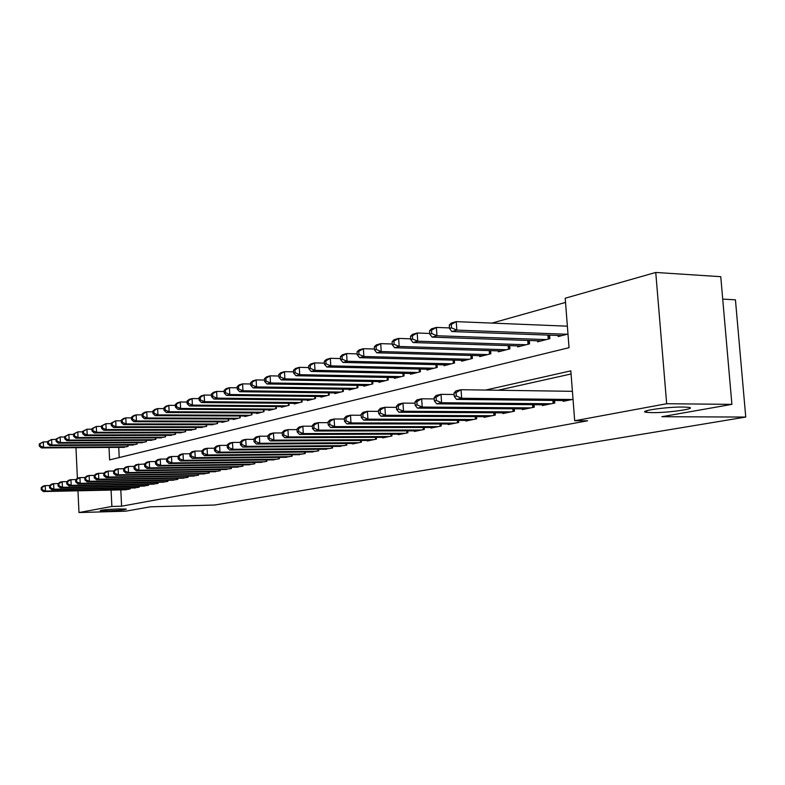 <?xml version="1.0" encoding="UTF-8"?>
<svg xmlns="http://www.w3.org/2000/svg" width="785" height="785" viewBox="0 0 785 785"><rect width="100%" height="100%" fill="white"/><g stroke="black" fill="none" stroke-linecap="round" stroke-linejoin="round"><path stroke-width="1.18" d="M652.158 412.635L646.83 412.37C636.036 411.281 666.416 406.758 683.176 407.042L688.151 407.287C699.101 408.426 668.624 412.89 652.158 412.635M107.928 510.878L100.225 510.721C100.912 510.014 107.074 509.416 118.731 508.925L126.326 509.082C125.659 509.799 119.526 510.397 107.928 510.878M722.72 299.114L735.437 299.821L745.75 417.061L214.58 505.03L150.435 506.816L125.58 511.192L78.981 512.546L77.97 490.802M565.534 302.421L491.989 323.096M109.007 447.46L109.615 459.902L569.037 347.676L565.21 298.221L655.75 272.454L666.671 403.725L574.689 420.76L570.832 370.854L485.601 390.076M666.671 403.725L731.895 404.363L720.767 276.683L655.75 272.454M563.11 400.536L563.169 401.331L573.03 399.329M542.347 404.775L542.406 405.531L554.779 403.029L554.583 400.448M522.27 408.867L522.329 409.593L534.291 407.17L534.104 404.697M502.842 412.832L502.891 413.528L514.479 411.183L514.303 408.808M484.021 416.668L484.07 417.335L495.296 415.069L495.129 412.792M465.79 420.387L465.839 421.035L476.711 418.827L476.554 416.639M448.127 423.988L448.166 424.606L458.705 422.477L458.558 420.367M430.985 427.482L431.034 428.08L441.248 426.01L441.111 423.978M414.362 430.867L414.401 431.446L424.322 429.434L424.185 427.482M398.23 434.154L398.26 434.713L407.886 432.761L407.768 430.877M382.56 437.343L382.589 437.883L391.941 435.989L391.823 434.174M367.331 440.444L367.37 440.964L376.447 439.129L376.339 437.373M352.543 443.456L352.573 443.957L361.394 442.171L361.286 440.473M338.158 446.39L346.764 445.134L346.666 443.496M324.166 449.236L332.546 448.019L332.438 446.429M310.546 452.013L318.7 450.816L318.602 449.285M297.299 454.701L305.228 453.544L305.139 452.062M284.396 457.331L292.118 456.203L292.03 454.76M271.826 459.892L279.352 458.783L279.264 457.39M259.58 462.385L266.91 461.305L266.831 459.951M247.638 464.808L254.791 463.758L254.713 462.443M236 467.173L242.967 466.153L242.899 464.877M224.647 469.489L231.447 468.478L231.379 467.242M213.569 471.736L220.202 470.755L220.134 469.558M202.756 473.934L209.232 472.982L209.173 471.814M192.207 476.083L198.526 475.151L198.468 474.012M181.904 478.183L188.076 477.26L188.017 476.161M171.837 480.224L177.861 479.331L177.802 478.251M162.004 482.225L167.892 481.352L167.833 480.302M152.388 484.178L158.148 483.325L158.089 482.304M142.988 486.092L148.62 485.248L148.571 484.257M133.803 487.956L139.308 487.132L139.259 486.17M118.721 447.391L119.222 457.557M122.725 447.362L128.083 446.38L128.024 445.095L128.063 446.39M131.664 445.066L137.139 444.065L137.081 442.75M140.8 442.72L146.402 441.7L146.334 440.346M150.151 440.326L155.881 439.286L155.813 437.893M159.708 437.873L165.576 436.813L165.498 435.381M169.491 435.361L175.497 434.272L175.418 432.81M179.5 432.8L185.643 431.681L185.564 430.17M189.744 430.17L196.044 429.032L195.956 427.472M200.244 427.472L206.681 426.314L206.602 424.714M210.988 424.714L217.592 423.527L217.504 421.879M221.998 421.888L222.027 422.389L228.769 420.672L228.67 418.984M233.292 418.994L233.322 419.514L240.23 417.748L240.131 416.001M244.861 416.021L244.891 416.56L251.975 414.745L251.867 412.949M256.724 412.979L256.754 413.528L264.025 411.674L263.917 409.819M268.902 409.849L268.931 410.418L276.389 408.514L276.271 406.601M281.393 406.64L281.423 407.229L289.076 405.276L288.959 403.304M294.208 403.353L294.247 403.951L302.107 401.949L301.98 399.918M307.377 399.967L307.416 400.585L315.491 398.525L315.364 396.435M320.908 396.494L320.947 397.132L329.239 395.012L329.101 392.853M334.802 392.922L334.852 393.579L343.379 391.411L343.231 389.164M349.099 389.252L349.139 389.939L357.911 387.692L357.764 385.376M363.789 385.474L363.838 386.181L372.855 383.875L372.698 381.481M378.91 381.588L378.959 382.324L388.241 379.95L388.075 377.467M394.472 377.585L394.521 378.341L404.079 375.907L403.912 373.326M410.496 373.464L410.545 374.249L420.397 371.737L420.21 369.068M427.001 369.225L427.06 370.039L437.206 367.449L437.01 364.672M444.016 364.848L444.075 365.692L454.535 363.023L454.329 360.148M461.551 360.335L461.619 361.208L472.403 358.46L472.197 355.468M479.645 355.674L479.713 356.596L490.851 353.75L490.625 350.64M498.318 350.866L498.387 351.817L509.887 348.883L509.651 345.645M517.6 345.91L517.678 346.901L529.551 343.869L529.296 340.494M537.519 340.778L537.597 341.809L549.873 338.678L549.608 335.156M558.115 335.47L558.194 336.549L567.987 334.047M567.359 325.932L566.534 326.148M120.802 489.869L121.606 506.197L587.612 420.789L574.689 420.76M571.068 373.974L498.053 390.253M124.815 489.781L130.202 488.976L130.153 488.034M572.402 391.136L571.568 391.313M77.391 478.35L75.968 447.695M731.895 404.363L661.853 416.707L745.75 417.061M121.606 506.197L111.872 506.462L78.981 512.546M111.078 490.085L111.872 506.462M41.183 487.642L41.281 489.83L42.096 489.644L42.007 487.446L41.183 487.642L43.175 486.082L45.236 485.611L45.481 491.086L128.632 489.3M42.096 489.644L45.481 491.086L43.41 491.547L126.395 489.752M42.007 487.446L45.236 485.611L49.769 485.522M41.281 489.83L43.41 491.547M39.25 443.967L39.348 446.145L40.163 445.909L40.064 443.731L39.25 443.967L43.293 441.906L43.538 447.352L41.477 447.931L124.295 447.352M47.542 441.876L43.293 441.906L40.064 443.731M126.522 446.783L43.538 447.352L40.163 445.909M41.477 447.931L39.348 446.145M49.504 485.729L49.602 487.946L50.446 487.76L50.338 485.542L49.504 485.729L51.496 484.168L53.615 483.678L53.861 489.222L137.699 487.465M50.446 487.76L53.861 489.222L51.751 489.693L135.412 487.927M50.338 485.542L53.615 483.678L58.257 483.589M49.602 487.946L51.751 489.693M58.011 483.776L58.11 486.023L58.973 485.827L58.875 483.58L58.011 483.776L60.023 482.196L62.182 481.705L62.437 487.308L146.972 485.581M58.973 485.827L62.437 487.308L60.268 487.789L144.636 486.052M58.875 483.58L62.182 481.705L66.941 481.617M58.11 486.023L60.268 487.789M66.725 481.784L66.833 484.051L67.716 483.854L67.608 481.578L66.725 481.784L68.737 480.185L70.954 479.674L71.209 485.346L156.46 483.658M67.716 483.854L71.209 485.346L69.001 485.846L154.066 484.149M67.608 481.578L70.954 479.674L75.831 479.596M66.833 484.051L69.001 485.846M75.645 479.743L75.752 482.029L76.655 481.833L76.547 479.537L75.645 479.743L77.666 478.134L79.933 477.604L80.198 483.344L166.165 481.696M76.655 481.833L80.198 483.344L77.931 483.854L163.722 482.196M76.547 479.537L79.933 477.604L84.937 477.525M75.752 482.029L77.931 483.854M47.522 441.572L47.62 443.77L48.464 443.535L48.366 441.327L47.522 441.572L51.624 439.472L51.869 444.987L49.769 445.586L133.273 445.056M56.01 439.453L51.624 439.472L48.366 441.327M135.54 444.477L51.869 444.987L48.464 443.535M49.769 445.586L47.62 443.77M55.99 439.109L56.088 441.337L56.952 441.091L56.854 438.864L55.99 439.109L60.151 436.99L60.396 442.573L58.247 443.182L142.448 442.72M64.674 436.98L60.151 436.99L56.854 438.864M144.774 442.122L60.396 442.573L56.952 441.091M58.247 443.182L56.088 441.337M64.655 436.597L64.763 438.854L65.636 438.599L65.538 436.342L64.655 436.597L68.864 434.458L69.129 440.091L66.931 440.719L151.829 440.316M73.545 434.439L68.864 434.458L65.538 436.342M154.203 439.708L69.129 440.091L65.636 438.599M66.931 440.719L64.763 438.854M73.525 434.026L73.633 436.303L74.526 436.048L74.428 433.771L73.525 434.026L77.793 431.858L78.058 437.559L75.811 438.197L161.425 437.873M82.631 431.848L77.793 431.858L74.428 433.771M163.859 437.245L78.058 437.559L74.526 436.048M75.811 438.197L73.633 436.303M84.78 477.653L84.888 479.969L85.81 479.763L85.702 477.437L84.78 477.653L86.801 476.024L89.127 475.484L89.402 481.293L176.105 479.684M85.81 479.763L89.402 481.293L87.076 481.813L173.593 480.194M85.702 477.437L89.127 475.484L94.259 475.406M84.888 479.969L87.076 481.813M82.611 431.397L82.719 433.703L83.632 433.438L83.524 431.122L82.611 431.397L86.939 429.189L87.213 434.968L84.908 435.616L171.248 435.361M91.933 429.189L86.939 429.189L83.524 431.122M173.74 434.723L87.213 434.968L83.632 433.438M84.908 435.616L82.719 433.703M94.131 475.504L94.239 477.849L95.191 477.643L95.083 475.288L94.131 475.504L96.162 473.865L98.537 473.316L98.822 479.193L186.271 477.633M95.191 477.643L98.822 479.193L96.447 479.723L183.7 478.143M95.083 475.288L98.537 473.316L103.816 473.227M94.239 477.849L96.447 479.723M91.914 428.698L92.022 431.034L92.964 430.759L92.856 428.424L91.914 428.698L96.3 426.461L96.584 432.309L94.22 432.977L181.296 432.79M101.461 426.461L96.3 426.461L92.856 428.424M183.847 432.142L96.584 432.309L92.964 430.759M94.22 432.977L92.022 431.034M103.718 473.306L103.836 475.681L104.807 475.465L104.69 473.09L103.718 473.306L105.759 471.648L108.193 471.088L108.477 477.035L196.682 475.524M104.807 475.465L108.477 477.035L106.044 477.584L194.052 476.053M104.69 473.09L108.193 471.088L113.599 471.01M103.836 475.681L106.044 477.584M101.442 425.931L101.55 428.296L102.521 428.021L102.403 425.656L101.442 425.931L105.897 423.674L106.181 429.581L103.757 430.268L191.589 430.17M111.234 423.674L105.897 423.674L102.403 425.656M194.199 429.503L106.181 429.581L102.521 428.021M103.757 430.268L101.55 428.296M113.54 471.059L113.658 473.463L114.659 473.237L114.541 470.833L113.54 471.059L115.591 469.381L118.084 468.812L118.378 474.827L207.338 473.365M114.659 473.237L118.378 474.827L115.876 475.386L204.649 473.904M114.541 470.833L118.084 468.812L123.637 468.733L123.736 471.186L124.756 470.951L124.638 468.517L123.618 468.753L125.659 467.065L128.22 466.467L133.941 466.388L134.068 468.851L135.118 468.616L134.991 466.143L133.941 466.388L136.001 464.681L144.538 463.994M113.658 473.463L115.876 475.386M111.205 423.095L111.323 425.49L112.314 425.205L112.196 422.811L111.205 423.095L115.729 420.809L116.023 426.795L113.54 427.491L202.128 427.472M121.253 420.819L115.729 420.809L112.196 422.811M204.806 426.795L116.023 426.795L112.314 425.205M113.54 427.491L111.323 425.49M124.638 468.517L128.22 466.467L128.524 472.57L218.259 471.147M124.756 470.951L128.524 472.57L125.963 473.139L215.512 471.707M123.736 471.186L125.963 473.139M134.991 466.143L138.621 464.072L138.935 470.244L229.456 468.88M135.118 468.616L138.935 470.244L136.305 470.833L226.63 469.459M134.068 468.851L136.305 470.833M144.538 463.955L144.666 466.457L145.745 466.212L145.618 463.709L144.538 463.955L146.599 462.237L149.287 461.609L149.611 467.86L240.936 466.565M145.745 466.212L149.611 467.86L146.913 468.468L238.032 467.144M145.618 463.709L149.287 461.609L155.42 461.541M144.666 466.457L146.913 468.468M155.41 461.462L155.548 463.994L156.647 463.749L156.519 461.207L155.41 461.462L157.481 459.725L160.238 459.088L160.572 465.417L252.701 464.18M156.647 463.749L160.572 465.417L157.805 466.035L249.728 464.779M156.519 461.207L160.238 459.088L166.587 459.019M155.548 463.994L157.805 466.035M166.577 458.911L166.714 461.472L167.843 461.217L167.715 458.646L166.577 458.911L168.647 457.145L171.483 456.497L171.817 462.914L264.771 461.737M167.843 461.217L171.817 462.914L168.981 463.542L261.719 462.355M167.715 458.646L171.483 456.497L178.048 456.428M166.714 461.472L168.981 463.542M178.038 456.281L178.175 458.882L179.343 458.617L179.206 456.016L178.038 456.281L180.108 454.505L183.023 453.828L183.366 460.334L277.154 459.225M179.343 458.617L183.366 460.334L180.452 460.981L274.024 459.863M179.206 456.016L183.023 453.828L189.833 453.769M178.175 458.882L180.452 460.981M189.823 453.583L189.96 456.213L191.157 455.948L191.01 453.308L189.823 453.583L191.883 451.787L194.886 451.1L195.239 457.684L289.861 456.654M191.157 455.948L195.239 457.684L192.237 458.352L286.653 457.302M191.01 453.308L194.886 451.1L201.931 451.041M189.96 456.213L192.237 458.352M201.922 450.806L202.069 453.475L203.295 453.2L203.148 450.531L201.922 450.806L203.992 449L207.073 448.284L207.436 454.966L302.912 454.015M203.295 453.2L207.436 454.966L204.355 455.653L299.615 454.682M203.148 450.531L207.073 448.284L214.374 448.235M202.069 453.475L204.355 455.653M214.364 447.96L214.511 450.668L215.777 450.374L215.63 447.666L214.364 447.96L216.434 446.125L219.604 445.399L219.977 452.17L316.316 451.296M215.777 450.374L219.977 452.17L216.807 452.876L312.93 451.983M215.63 447.666L219.604 445.399L227.179 445.35M214.511 450.668L216.807 452.876M227.159 445.026L227.316 447.774L228.612 447.479L228.455 444.732L227.159 445.026L229.23 443.182L232.488 442.426L232.87 449.295L330.092 448.51M228.612 447.479L232.87 449.295L229.612 450.021L326.609 449.216M228.455 444.732L232.488 442.426L240.347 442.387M227.316 447.774L229.612 450.021M240.328 442.014L240.485 444.791L241.819 444.487L241.662 441.7L240.328 442.014L242.398 440.14L245.744 439.364L246.137 446.331L344.252 445.644M241.819 444.487L246.137 446.331L242.791 447.077L340.67 446.371M241.662 441.7L245.744 439.364L253.898 439.335M240.485 444.791L242.791 447.077M253.879 438.903L254.036 441.729L255.419 441.415L255.253 438.589L253.879 438.903L255.939 437.019L259.393 436.224L259.806 443.289L358.804 442.701M255.419 441.415L259.806 443.289L256.352 444.055L355.134 443.447M255.253 438.589L259.393 436.224L267.862 436.195M254.036 441.729L256.352 444.055M121.224 420.201L121.341 422.615L122.352 422.33L122.234 419.906L121.224 420.201L123.265 418.611L125.816 417.865L126.11 423.929L123.569 424.656L212.921 424.714M131.517 417.885L125.816 417.865L122.234 419.906M215.669 424.018L126.11 423.929L122.352 422.33M123.569 424.656L121.341 422.615M131.487 417.218L131.605 419.671L132.655 419.367L132.528 416.913L131.487 417.218L133.538 415.618L136.148 414.863L136.453 420.995L133.843 421.731L223.98 421.898M142.056 414.882L136.148 414.863L132.528 416.913M226.796 421.172L136.453 420.995L132.655 419.367M133.843 421.731L131.605 419.671M142.016 414.166L142.144 416.649L143.213 416.335L143.086 413.852L142.016 414.166L144.077 412.547L146.756 411.772L147.07 417.983L144.391 418.748L235.323 419.004M152.869 411.801L146.756 411.772L143.086 413.852M238.198 418.268L147.07 417.983L143.213 416.335M144.391 418.748L142.144 416.649M152.83 411.026L152.957 413.548L154.056 413.234L153.919 410.712L152.83 411.026L154.89 409.397L157.638 408.602L157.962 414.892L155.214 415.677L246.941 416.03M163.967 408.642L157.638 408.602L153.919 410.712M249.895 415.275L157.962 414.892L154.056 413.234M155.214 415.677L152.957 413.548M163.918 407.808L164.055 410.359L165.184 410.035L165.046 407.484L163.918 407.808L165.988 406.169L168.804 405.345L169.138 411.723L166.312 412.527L258.864 412.988M175.359 405.394L168.804 405.345L165.046 407.484M261.896 412.213L169.138 411.723L165.184 410.035M166.312 412.527L164.055 410.359M175.31 404.51L175.447 407.091L176.605 406.758L176.468 404.177L175.31 404.51L177.381 402.852L180.275 402.008L180.619 408.465L177.724 409.289L271.09 409.868M187.065 402.067L180.275 402.008L176.468 404.177M274.2 409.073L180.619 408.465L176.605 406.758M177.724 409.289L175.447 407.091M187.016 401.115L187.154 403.725L188.341 403.392L188.204 400.772L187.016 401.115L189.087 399.447L192.06 398.574L192.413 405.119L189.43 405.973L283.64 406.659M199.096 398.643L192.06 398.574L188.204 400.772M286.829 405.845L192.413 405.119L188.341 403.392M189.43 405.973L187.154 403.725M199.037 397.632L199.184 400.281L200.401 399.928L200.263 397.269L199.037 397.632L201.107 395.944L204.169 395.051L204.532 401.685L201.47 402.558L296.524 403.372M211.459 395.13L204.169 395.051L200.263 397.269M299.801 402.528L204.532 401.685L200.401 399.928M201.47 402.558L199.184 400.281M211.4 394.041L211.548 396.729L212.804 396.366L212.656 393.677L211.4 394.041L213.471 392.343L216.611 391.421L216.984 398.152L213.844 399.045L309.761 399.987M224.176 391.519L216.611 391.421L212.656 393.677M313.117 399.133L216.984 398.152L212.804 396.366M213.844 399.045L211.548 396.729M224.108 390.361L224.265 393.079L225.55 392.716L225.403 389.978L224.108 390.361L226.178 388.644L229.416 387.702L229.799 394.521L226.561 395.434L323.351 396.523M237.256 387.81L229.416 387.702L225.403 389.978M326.805 395.64L229.799 394.521L225.55 392.716M226.561 395.434L224.265 393.079M237.188 386.563L237.345 389.331L238.669 388.948L238.512 386.181L237.188 386.563L239.258 384.827L242.585 383.865L242.977 390.783L239.651 391.725L337.324 392.951M250.719 383.983L242.585 383.865L238.512 386.181M340.876 392.049L242.977 390.783L238.669 388.948M239.651 391.725L237.345 389.331M250.641 382.658L250.807 385.464L252.171 385.072L252.014 382.266L250.641 382.658L252.711 380.911L256.136 379.911L256.548 386.926L253.113 387.908L351.68 389.281M264.584 380.058L256.136 379.911L252.014 382.266M355.33 388.349L256.548 386.926L252.171 385.072M253.113 387.908L250.807 385.464M267.832 435.704L267.999 438.57L269.412 438.256L269.245 435.381L267.832 435.704L269.893 433.801L273.445 432.977L273.867 440.149L373.788 439.669M269.412 438.256L273.867 440.149L270.315 440.944L370 440.434M269.245 435.381L273.445 432.977L282.237 432.957M267.999 438.57L270.315 440.944M282.207 432.417L282.374 435.322L283.836 434.988L283.67 432.084L282.207 432.417L284.268 430.484L287.928 429.64L288.36 436.921L389.193 436.548M283.836 434.988L288.36 436.921L284.69 437.736L385.298 437.333M283.67 432.084L287.928 429.64L297.054 429.63M282.374 435.322L284.69 437.736M297.015 429.022L297.191 431.976L298.702 431.632L298.526 428.679L297.015 429.022L299.075 427.069L302.843 426.196L303.295 433.585L405.07 433.33M298.702 431.632L303.295 433.585L299.517 434.429L401.057 434.144M298.526 428.679L302.843 426.196L312.332 426.206M297.191 431.976L299.517 434.429M312.293 425.519L312.479 428.522L314.029 428.168L313.853 425.166L312.293 425.519L314.343 423.547L318.229 422.654L318.69 430.151L421.408 430.023M314.029 428.168L318.69 430.151L314.805 431.024L417.277 430.857M313.853 425.166L318.229 422.654L328.101 422.664M312.479 428.522L314.805 431.024M264.496 378.645L264.663 381.49L266.076 381.078L265.909 378.233L264.496 378.645L266.566 376.878L270.089 375.848L270.511 382.972L266.978 383.973L366.448 385.513M278.861 376.015L270.089 375.848L265.909 378.233M370.206 384.552L270.511 382.972L266.076 381.078M266.978 383.973L264.663 381.49M278.773 374.504L278.94 377.389L280.392 376.977L280.225 374.082L278.773 374.504L280.834 372.718L284.474 371.668L284.896 378.89L281.265 379.92L381.647 381.628M293.58 371.845L284.474 371.668L280.225 374.082M385.513 380.647L284.896 378.89L280.392 376.977M281.265 379.92L278.94 377.389M293.482 370.235L293.659 373.169L295.15 372.738L294.974 369.804L293.482 370.235L295.543 368.44L299.281 367.351L299.733 374.68L295.974 375.74L397.298 377.634M308.75 367.557L299.281 367.351L294.974 369.804M401.272 376.623L299.733 374.68L295.15 372.738M295.974 375.74L293.659 373.169M308.642 365.839L308.829 368.813L310.369 368.371L310.193 365.388L308.642 365.839L310.693 364.024L314.559 362.896L315.021 370.343L311.154 371.442L413.401 373.523M324.401 363.131L314.559 362.896L310.193 365.388M417.502 372.473L315.021 370.343L310.369 368.371M311.154 371.442L308.829 368.813M328.051 421.908L328.238 424.95L329.847 424.587L329.661 421.545L328.051 421.908L330.092 419.916L334.106 418.994L334.587 426.608L438.246 426.618M329.847 424.587L334.587 426.608L330.563 427.501L433.987 427.482M329.661 421.545L334.106 418.994L344.37 419.023M328.238 424.95L330.563 427.501M324.293 361.306L324.48 364.318L326.069 363.867L325.883 360.845L324.293 361.306L326.334 359.471L330.318 358.313L330.789 365.869L326.796 367.007L430.003 369.284M340.553 358.568L330.318 358.313L325.883 360.845M434.223 368.204L330.789 365.869L326.069 363.867M326.796 367.007L324.48 364.318M344.321 418.189L344.517 421.28L346.165 420.897L345.969 417.806L344.321 418.189L346.352 416.168L350.493 415.216L350.983 422.948L455.614 423.105M346.165 420.897L350.983 422.948L346.833 423.871L451.218 423.988M345.969 417.806L350.493 415.216L361.169 415.255M344.517 421.28L346.833 423.871M340.435 356.625L340.621 359.687L342.27 359.216L342.074 356.145L340.435 356.625L342.466 354.771L346.577 353.574L347.068 361.257L342.947 362.425L447.107 364.917M357.234 353.868L346.577 353.574L342.074 356.145M451.463 363.808L347.068 361.257L342.27 359.216M342.947 362.425L340.621 359.687M361.11 414.333L361.316 417.473L363.023 417.09L362.827 413.95L361.11 414.333L363.131 412.302L367.409 411.311L367.92 419.17L473.522 419.475M363.023 417.09L367.92 419.17L363.632 420.132L468.988 420.397M362.827 413.95L367.409 411.311L378.527 411.379M361.316 417.473L363.632 420.132M357.096 351.788L357.303 354.908L359 354.418L358.794 351.297L357.096 351.788L359.118 349.924L363.367 348.687L363.877 356.488L359.618 357.695L464.74 360.413M374.465 349.011L363.367 348.687L358.794 351.297M469.234 359.265L363.877 356.488L359 354.418M359.618 357.695L357.303 354.908M378.468 410.359L378.674 413.558L380.44 413.155L380.234 409.956L378.468 410.359L380.47 408.298L384.895 407.278L385.415 415.265L491.999 415.736M380.44 413.155L385.415 415.265L380.99 416.256L487.318 416.678M380.234 409.956L384.895 407.278L396.474 407.366M378.674 413.558L380.99 416.256M374.317 346.793L374.524 349.963L376.28 349.462L376.074 346.283L374.317 346.793L376.329 344.909L380.715 343.634L381.235 351.562L376.839 352.808L482.942 355.772M392.274 343.997L380.715 343.634L376.074 346.283M487.573 354.584L381.235 351.562L376.28 349.462M376.839 352.808L374.524 349.963M396.405 406.247L396.621 409.495L398.446 409.083L398.23 405.835L396.405 406.247L398.387 404.167L402.97 403.107L403.51 411.232L511.074 411.87M398.446 409.083L403.51 411.232L398.927 412.253L506.246 412.851M398.23 405.835L402.97 403.107L415.039 403.215M396.621 409.495L398.927 412.253M392.117 341.632L392.323 344.85L394.139 344.33L393.923 341.112L392.117 341.632L394.109 339.728L398.643 338.413L399.182 346.47L394.639 347.755L501.723 350.974M410.683 338.816L398.643 338.413L393.923 341.112M506.511 349.747L399.182 346.47L394.139 344.33M394.639 347.755L392.323 344.85M414.951 401.998L415.177 405.296L417.07 404.874L416.845 401.567L414.951 401.998L416.923 399.889L421.663 398.8L422.222 407.062L530.778 407.886M417.07 404.874L422.222 407.062L417.483 408.121L525.793 408.897M416.845 401.567L421.663 398.8L434.252 398.937M415.177 405.296L417.483 408.121M410.516 336.294L410.741 339.571L412.616 339.032L412.39 335.754L410.516 336.294L412.498 334.381L417.188 333.007L417.748 341.2L413.047 342.535L521.112 346.018M429.748 333.458L417.188 333.007L412.39 335.754M526.068 344.752L417.748 341.2L412.616 339.032M413.047 342.535L410.741 339.571M434.154 397.602L434.39 400.958L436.342 400.517L436.117 397.151L434.154 397.602L436.107 395.463L441.003 394.335L441.592 402.744L551.148 403.765M436.342 400.517L441.592 402.744L436.686 403.833L545.987 404.805M436.117 397.151L441.003 394.335L454.142 394.502M434.39 400.958L436.686 403.833M429.562 330.77L429.787 334.106L431.73 333.546L431.505 330.21L429.562 330.77L431.514 328.837L436.382 327.423L436.951 335.754L432.093 337.138L541.159 340.906M449.481 327.924L436.382 327.423L431.505 330.21M546.272 339.591L436.951 335.754L431.73 333.546M432.093 337.138L429.787 334.106M454.044 393.049L454.279 396.464L456.311 396.003L456.065 392.578L454.044 393.049L455.967 390.891L461.04 389.713L461.649 398.27L572.206 399.496M456.311 396.003L461.649 398.27L456.566 399.398L566.868 400.576M456.065 392.578L461.04 389.713L572.412 391.322M454.279 396.464L456.566 399.398M449.275 325.059L449.52 328.444L451.532 327.865L451.287 324.47L449.275 325.059L451.218 323.106L456.242 321.634L456.841 330.112L451.807 331.545L561.874 335.607M567.378 326.177L456.242 321.634L451.287 324.47M567.163 334.263L456.841 330.112L451.532 327.865M451.807 331.545L449.52 328.444M130.173 488.986L130.124 488.034M139.259 487.142L139.21 486.17M148.542 485.267L148.493 484.257M158.05 483.344L157.991 482.304M167.764 481.372L167.705 480.302M137.032 442.75L137.09 444.084M146.265 440.346L146.334 441.719M155.715 437.893L155.783 439.306M165.37 435.381L165.449 436.843M177.714 479.36L177.655 478.261M175.261 432.81L175.34 434.311M187.89 477.3L187.831 476.161M185.378 430.17L185.466 431.73M198.311 475.19L198.252 474.012M195.74 427.472L195.828 429.081M208.987 473.031L208.928 471.814M206.357 424.714L206.445 426.373M219.928 470.814L219.859 469.558M231.133 468.547L231.065 467.252M242.624 466.221L242.545 464.877M254.399 463.837L254.32 462.453M266.488 461.394L266.4 459.951M278.881 458.882L278.793 457.39M291.608 456.301L291.52 454.76M304.668 453.661L304.58 452.062M318.092 450.943L317.994 449.285M331.878 448.147L331.77 446.439M346.057 445.281L345.94 443.496M360.629 442.328L360.511 440.483M217.219 421.879L217.317 423.596M228.356 418.984L228.455 420.75M239.778 416.001L239.876 417.836M251.485 412.949L251.592 414.843M263.485 409.819L263.603 411.782M275.8 406.601L275.918 408.632M288.438 403.304L288.566 405.403M301.42 399.908L301.548 402.087M314.746 396.425L314.883 398.682M328.444 392.843L328.581 395.179M342.515 389.154L342.662 391.587M356.979 385.366L357.146 387.888M375.623 439.296L375.495 437.373M391.048 436.175L390.92 434.174M406.934 432.957L406.797 430.877M423.292 429.64L423.144 427.482M424.292 429.444L424.155 427.482M371.864 381.461L372.031 384.091M387.182 377.448L387.358 380.175M402.94 373.307L403.127 376.143M420.181 369.068L420.367 371.747M419.17 369.048L419.376 372.002M440.149 426.235L439.992 423.978M441.16 426.029L441.013 423.978M436.921 364.672L437.108 367.468M435.901 364.652L436.107 367.723M457.527 422.713L457.361 420.367M458.548 422.507L458.391 420.367M454.172 360.138L454.378 363.062M453.141 360.109L453.367 363.318M475.445 419.082L475.278 416.629M476.475 418.876L476.318 416.639M471.962 355.458L472.177 358.519M470.912 355.428L471.157 358.774M493.942 415.343L493.755 412.782M494.982 415.128L494.815 412.782M490.311 350.63L490.546 353.829M489.251 350.601L489.506 354.094M513.037 411.477L512.841 408.799M514.087 411.262L513.91 408.808M509.259 345.635L509.504 348.982M508.189 345.606L508.454 349.247M532.76 407.484L532.544 404.687M533.82 407.268L533.633 404.697M528.825 340.474L529.08 343.987M527.736 340.435L528.03 344.252M553.14 403.353L552.915 400.428M554.22 403.137L554.014 400.438M549.039 335.136L549.314 338.816M547.94 335.097L548.244 339.091M646.83 412.37L646.693 410.692"/></g></svg>
